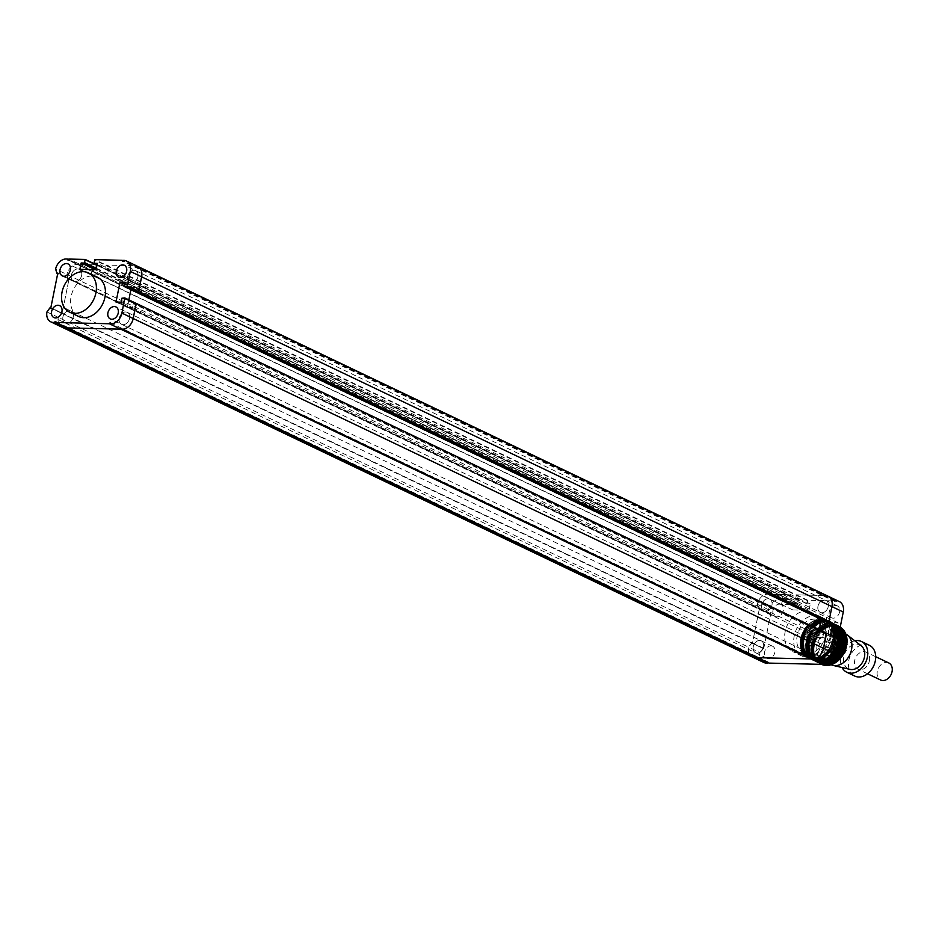 <?xml version="1.0" encoding="UTF-8"?>
<svg xmlns="http://www.w3.org/2000/svg" width="939" height="939" viewBox="0 0 939 939"><rect width="100%" height="100%" fill="white"/><g stroke="black" fill="none" stroke-linecap="round" stroke-linejoin="round"><path stroke-width="0.7" stroke-dasharray="4.7 3.52" d="M134.077 270.279A6.62 4.953 115.5 0 1 135.65 270.643A6.62 4.953 115.5 0 1 137.669 277.768A6.62 4.953 115.5 0 1 131.519 282.968A6.62 4.953 115.5 0 1 129.946 282.592A6.62 4.953 115.5 0 1 127.927 275.479A6.62 4.953 115.5 0 1 134.077 270.279A6.62 4.953 115.5 0 1 135.65 270.643A6.62 4.953 115.5 0 1 137.669 277.768A6.62 4.953 115.5 0 1 131.519 282.968A6.62 4.953 115.5 0 1 129.946 282.592A6.62 4.953 115.5 0 1 127.927 275.479A6.62 4.953 115.5 0 1 134.077 270.279M824.395 600.068A6.62 4.953 115.5 0 1 825.968 600.444A6.62 4.953 115.5 0 1 827.998 607.556A6.62 4.953 115.5 0 1 821.836 612.756A6.62 4.953 115.5 0 1 820.263 612.392A6.62 4.953 115.5 0 1 818.245 605.268A6.62 4.953 115.5 0 1 824.395 600.068A6.62 4.953 115.5 0 1 825.968 600.444A6.62 4.953 115.5 0 1 827.998 607.556A6.62 4.953 115.5 0 1 821.836 612.756A6.62 4.953 115.5 0 1 820.263 612.392A6.62 4.953 115.5 0 1 818.245 605.268A6.62 4.953 115.5 0 1 824.395 600.068M77.773 268.953A6.62 4.953 115.5 0 1 79.346 269.329A6.62 4.953 115.5 0 1 81.364 276.442A6.62 4.953 115.5 0 1 75.214 281.641A6.62 4.953 115.5 0 1 73.641 281.277A6.62 4.953 115.5 0 1 71.622 274.153A6.62 4.953 115.5 0 1 77.773 268.953A6.62 4.953 115.5 0 1 79.346 269.329A6.62 4.953 115.5 0 1 81.364 276.442A6.62 4.953 115.5 0 1 75.214 281.641A6.62 4.953 115.5 0 1 73.641 281.277A6.62 4.953 115.5 0 1 71.622 274.153A6.62 4.953 115.5 0 1 77.773 268.953M768.09 598.753A6.62 4.953 115.5 0 1 769.675 599.117A6.62 4.953 115.5 0 1 771.694 606.242A6.62 4.953 115.5 0 1 765.531 611.442A6.62 4.953 115.5 0 1 763.959 611.066A6.62 4.953 115.5 0 1 761.94 603.953A6.62 4.953 115.5 0 1 768.09 598.753A6.62 4.953 115.5 0 1 769.675 599.117A6.62 4.953 115.5 0 1 771.694 606.242A6.62 4.953 115.5 0 1 765.531 611.442A6.62 4.953 115.5 0 1 763.959 611.066A6.62 4.953 115.5 0 1 761.94 603.953A6.62 4.953 115.5 0 1 768.09 598.753M69.369 310.645A6.62 4.953 115.5 0 1 70.941 311.02A6.62 4.953 115.5 0 1 72.96 318.145A6.62 4.953 115.5 0 1 66.81 323.345A6.62 4.953 115.5 0 1 65.237 322.969A6.62 4.953 115.5 0 1 63.206 315.856A6.62 4.953 115.5 0 1 69.369 310.645A6.62 4.953 115.5 0 1 70.941 311.02A6.62 4.953 115.5 0 1 72.96 318.145A6.62 4.953 115.5 0 1 66.81 323.345A6.62 4.953 115.5 0 1 65.237 322.969A6.62 4.953 115.5 0 1 63.206 315.856A6.62 4.953 115.5 0 1 69.369 310.645M759.686 640.445A6.62 4.953 115.5 0 1 761.259 640.821A6.62 4.953 115.5 0 1 763.278 647.933A6.62 4.953 115.5 0 1 757.127 653.133A6.62 4.953 115.5 0 1 755.555 652.769A6.62 4.953 115.5 0 1 753.536 645.645A6.62 4.953 115.5 0 1 759.686 640.445A6.62 4.953 115.5 0 1 761.259 640.821A6.62 4.953 115.5 0 1 763.278 647.933A6.62 4.953 115.5 0 1 757.127 653.133A6.62 4.953 115.5 0 1 755.555 652.769A6.62 4.953 115.5 0 1 753.536 645.645A6.62 4.953 115.5 0 1 759.686 640.445M125.673 311.971A6.62 4.953 115.5 0 1 127.246 312.347A6.62 4.953 115.5 0 1 129.265 319.46A6.62 4.953 115.5 0 1 123.115 324.659A6.62 4.953 115.5 0 1 121.542 324.295A6.62 4.953 115.5 0 1 119.511 317.171A6.62 4.953 115.5 0 1 125.673 311.971A6.62 4.953 115.5 0 1 127.246 312.347A6.62 4.953 115.5 0 1 129.265 319.46A6.62 4.953 115.5 0 1 123.115 324.659A6.62 4.953 115.5 0 1 121.542 324.295A6.62 4.953 115.5 0 1 119.511 317.171A6.62 4.953 115.5 0 1 125.673 311.971M815.991 641.771A6.62 4.953 115.5 0 1 817.564 642.135A6.62 4.953 115.5 0 1 819.583 649.26A6.62 4.953 115.5 0 1 813.432 654.46A6.62 4.953 115.5 0 1 811.859 654.084A6.62 4.953 115.5 0 1 809.841 646.971A6.62 4.953 115.5 0 1 815.991 641.771A6.62 4.953 115.5 0 1 817.564 642.135A6.62 4.953 115.5 0 1 819.583 649.26A6.62 4.953 115.5 0 1 813.432 654.46A6.62 4.953 115.5 0 1 811.859 654.084A6.62 4.953 115.5 0 1 809.841 646.971A6.62 4.953 115.5 0 1 815.991 641.771M763.724 662.441A10.928 8.181 115.5 0 1 759.909 652.558L748.583 647.159A10.928 8.181 115.5 0 0 752.409 657.03A10.928 8.181 115.5 0 1 748.583 647.159L752.198 642.769L62.08 313.497L69.134 278.484L68.265 278.754L66.915 274.481A10.928 8.181 115.5 0 1 77.479 264.387A10.928 8.181 115.5 0 1 77.597 264.399L78.7 264.422A0.951 0.704 -64.5 0 0 80.179 264.458L96.435 264.833L80.179 264.458L68.852 259.047M759.909 652.558L762.961 648.391L751.646 642.98L748.583 647.159L58.265 317.359A10.928 8.181 115.5 0 0 62.091 327.23A10.928 8.181 115.5 0 1 58.265 317.359L61.88 312.969L50.765 308.086M66.822 326.983A0.951 0.704 -64.5 0 0 66.164 327.324A0.951 0.704 -64.5 0 1 67.056 327.042A0.951 0.704 -64.5 0 0 66.822 326.983M757.151 656.784A0.951 0.704 -64.5 0 0 756.494 657.124A0.951 0.704 -64.5 0 1 757.374 656.831A0.951 0.704 -64.5 0 0 757.151 656.784M121.624 328.274A0.951 0.704 -64.5 0 0 120.967 328.615A0.951 0.704 -64.5 0 1 121.859 328.321A0.951 0.704 -64.5 0 0 121.624 328.274M811.953 658.063A0.951 0.704 -64.5 0 0 811.296 658.415A0.951 0.704 -64.5 0 1 812.176 658.122A0.951 0.704 -64.5 0 0 811.953 658.063M46.95 311.948L58.265 317.359L61.328 313.18L752.397 643.297L759.463 608.284L758.583 608.554L757.233 604.282A10.928 8.181 115.5 0 1 767.797 594.187A10.928 8.181 115.5 0 1 767.914 594.187L66.282 258.988M762.961 648.391L752.397 643.297L759.463 608.284L758.583 608.554L757.233 604.282A10.928 8.181 115.5 0 1 767.797 594.187A10.928 8.181 115.5 0 1 767.914 594.187L769.018 594.223A0.951 0.704 -64.5 0 0 770.496 594.258L786.847 594.657L786.025 598.26L782.786 598.178L781.506 604.528L797.692 604.904L798.972 598.566L795.65 598.472L796.472 594.857L823.82 595.502A0.951 0.704 -64.5 0 0 825.299 595.537L825.311 595.537A11.35 8.498 115.5 0 1 828.01 596.171M826.062 621.712L826.813 617.428L821.66 617.31L821.238 619.423L821.66 617.31L131.343 287.51L130.92 289.635L131.343 287.51L124.746 284.364M830.487 635.057L828.961 642.663L817.646 637.252L819.172 629.646L817.646 637.252L822.787 637.37L823.597 633.391L826.32 633.086L823.961 633.027L133.643 303.238L136.002 303.285L133.643 303.238L122.328 297.827M823.82 664.401A0.951 0.704 -64.5 0 0 823.491 663.521L812.176 658.122A0.951 0.704 -64.5 0 1 812.505 658.99A0.951 0.704 -64.5 0 0 812.176 658.122L110.544 322.922M769.018 663.11A0.951 0.704 -64.5 0 0 768.689 662.241L757.374 656.831A0.951 0.704 -64.5 0 1 757.703 657.699A0.951 0.704 -64.5 0 0 757.374 656.831L55.73 321.631M67.385 327.911A0.951 0.704 -64.5 0 0 67.056 327.042A0.951 0.704 -64.5 0 1 67.385 327.911M122.187 329.19A0.951 0.704 -64.5 0 0 121.859 328.321A0.951 0.704 -64.5 0 1 122.187 329.19M828.961 642.663L834.114 642.781L822.787 637.37L817.646 637.252L127.317 307.452L128.854 299.858L127.317 307.452L132.469 307.581L133.643 303.238L121.953 298.179M135.815 291.97L136.495 287.639L131.343 287.51L136.495 287.639L125.18 282.228M763.712 648.696L770.778 613.683L769.91 613.965L768.548 609.681A10.928 8.181 115.5 0 1 779.124 599.598A10.928 8.181 115.5 0 1 779.241 599.598L769.018 594.223A0.951 0.704 -64.5 0 0 770.496 594.258L786.847 594.657L786.025 598.26L782.786 598.178L781.506 604.528L91.189 274.728L92.222 269.622L91.189 274.728L107.375 275.115L108.654 268.765L105.321 268.671L106.142 265.068L133.502 265.714A0.951 0.704 -64.5 0 0 134.981 265.749L134.993 265.749A11.35 8.498 115.5 0 1 137.693 266.383M770.778 613.683L69.134 278.484L68.453 278.989L66.915 274.481A10.928 8.181 115.5 0 1 77.479 264.387A10.928 8.181 115.5 0 1 77.597 264.399L78.7 264.422A0.951 0.704 -64.5 0 0 80.179 264.458L781.811 599.657L798.162 600.056L797.34 603.671L794.101 603.589L792.821 609.939L809.007 610.315L810.287 603.965L806.965 603.871L807.786 600.267L835.147 600.913A0.951 0.704 -64.5 0 0 836.614 600.948L836.626 600.948A11.35 8.498 115.5 0 1 839.325 601.582M768.548 609.681L55.601 269.07M779.241 599.598L68.594 259.598M794.101 603.589L95.179 269.681M792.821 609.939L781.506 604.528L797.692 604.904L107.375 275.115L108.654 268.765L105.321 268.671L106.142 265.068L133.502 265.714A0.951 0.704 -64.5 0 0 134.981 265.749L825.299 595.537L134.993 265.749M809.007 610.315L797.692 604.904L798.972 598.566L97.339 263.366M810.287 603.965L798.972 598.566L795.65 598.472L796.472 594.857L823.82 595.502L123.396 260.878M826.144 621.771L826.813 617.428L136.495 287.639L135.685 291.63L124.371 286.219M834.114 642.781L834.912 638.79L823.597 633.391L822.787 637.37L132.469 307.581L133.279 303.59L823.597 633.391L835.276 638.438L837.635 638.497M78.653 316.478A21.761 16.292 115.5 0 1 72.01 293.085A21.761 16.292 115.5 0 1 92.233 275.996A21.761 16.292 115.5 0 1 97.41 277.205M50.013 307.781L62.08 313.497L69.134 278.484L57.819 273.073M79.874 269.329L91.189 274.728L107.375 275.115L96.06 269.704M135.744 291.912L837.33 626.829L838.128 622.839L832.975 622.721L832.553 624.834M116.002 302.053L127.317 307.452L132.469 307.581L121.154 302.17M806.93 657.183A21.761 16.292 115.5 0 1 801.753 655.974A21.761 16.292 115.5 0 1 795.11 632.581A21.761 16.292 115.5 0 1 815.334 615.491A21.761 16.292 115.5 0 1 820.51 616.7A21.761 16.292 115.5 0 1 827.153 640.093A21.761 16.292 115.5 0 1 806.93 657.183M797.88 652.863A21.761 16.292 115.5 0 1 792.704 651.643A21.761 16.292 115.5 0 1 786.06 628.25A21.761 16.292 115.5 0 1 806.284 611.16A21.761 16.292 115.5 0 1 811.46 612.381A21.761 16.292 115.5 0 1 818.104 635.773A21.761 16.292 115.5 0 1 797.88 652.863M835.71 605.479A6.62 4.953 115.5 0 1 837.295 605.843A6.62 4.953 115.5 0 1 839.313 612.967A6.62 4.953 115.5 0 1 833.151 618.167A6.62 4.953 115.5 0 1 831.578 617.803A6.62 4.953 115.5 0 1 829.56 610.679A6.62 4.953 115.5 0 1 835.71 605.479M779.405 604.153A6.62 4.953 115.5 0 1 780.99 604.528A6.62 4.953 115.5 0 1 783.009 611.641A6.62 4.953 115.5 0 1 776.846 616.841A6.62 4.953 115.5 0 1 775.274 616.477A6.62 4.953 115.5 0 1 773.255 609.352A6.62 4.953 115.5 0 1 779.405 604.153M771.001 645.856A6.62 4.953 115.5 0 1 772.574 646.22A6.62 4.953 115.5 0 1 774.605 653.344A6.62 4.953 115.5 0 1 768.442 658.544A6.62 4.953 115.5 0 1 766.87 658.169A6.62 4.953 115.5 0 1 764.851 651.056A6.62 4.953 115.5 0 1 771.001 645.856M827.306 647.171A6.62 4.953 115.5 0 1 828.879 647.546A6.62 4.953 115.5 0 1 830.909 654.659A6.62 4.953 115.5 0 1 824.747 659.859A6.62 4.953 115.5 0 1 823.174 659.495A6.62 4.953 115.5 0 1 821.156 652.37A6.62 4.953 115.5 0 1 827.306 647.171M768.689 662.241A0.951 0.704 -64.5 0 0 767.809 662.535M823.491 663.521A0.951 0.704 -64.5 0 0 822.611 663.814M780.344 599.622A0.951 0.704 -64.5 0 0 781.811 599.657M838.128 622.839L826.813 617.428L821.66 617.31L832.975 622.721M835.147 600.913L823.82 595.502A0.951 0.704 -64.5 0 0 825.299 595.537L836.614 600.948M821.472 664.343A20.811 15.587 115.5 0 1 821.402 664.307A20.811 15.587 115.5 0 1 821.156 664.19L821.32 663.85A20.435 15.306 115.5 0 1 821.05 663.709L820.886 664.037A20.811 15.587 115.5 0 1 820.287 663.697L820.475 663.368A20.435 15.306 115.5 0 1 820.216 663.204L820.029 663.533A20.811 15.587 115.5 0 1 819.677 663.298L819.876 662.969A20.435 15.306 115.5 0 1 819.418 662.629L819.219 662.946A20.811 15.587 115.5 0 1 818.89 662.688L819.101 662.371A20.435 15.306 115.5 0 1 818.667 661.995L818.456 662.3A20.811 15.587 115.5 0 1 818.139 662.007L818.362 661.702A20.435 15.306 115.5 0 1 817.963 661.291L817.728 661.584A20.811 15.587 115.5 0 1 817.446 661.256L817.681 660.974A20.435 15.306 115.5 0 1 817.306 660.516L817.071 660.798A20.811 15.587 115.5 0 1 816.801 660.446L817.047 660.176A20.435 15.306 115.5 0 1 816.707 659.683L816.449 659.941A20.811 15.587 115.5 0 1 816.214 659.577L816.472 659.319A20.435 15.306 115.5 0 1 816.155 658.791L815.897 659.037A20.811 15.587 115.5 0 1 815.686 658.638L815.944 658.403A20.435 15.306 115.5 0 1 815.674 657.852L815.404 658.075A20.811 15.587 115.5 0 1 815.205 657.664L815.486 657.441A20.435 15.306 115.5 0 1 815.24 656.854L814.958 657.065A20.811 15.587 115.5 0 1 814.794 656.631L815.075 656.431A20.435 15.306 115.5 0 1 814.876 655.821L814.583 656.009A20.811 15.587 115.5 0 1 814.453 655.551L814.735 655.375A20.435 15.306 115.5 0 1 814.571 654.741L814.277 654.906A20.811 15.587 115.5 0 1 814.16 654.436L814.465 654.272A20.435 15.306 115.5 0 1 814.324 653.626L814.031 653.779A20.811 15.587 115.5 0 1 813.949 653.286L814.242 653.145A20.435 15.306 115.5 0 1 814.148 652.476L813.855 652.605A20.811 15.587 115.5 0 1 813.796 652.1L814.101 651.983A20.435 15.306 115.5 0 1 814.043 651.29L813.737 651.396A20.811 15.587 115.5 0 1 813.714 650.891L814.019 650.797A20.435 15.306 115.5 0 1 813.996 650.093L813.69 650.175A20.811 15.587 115.5 0 1 813.69 649.659L813.996 649.577A20.435 15.306 115.5 0 1 814.019 648.872L813.714 648.931A20.811 15.587 115.5 0 1 813.749 648.403L814.043 648.356A20.435 15.306 115.5 0 1 814.101 647.64L813.808 647.675A20.811 15.587 115.5 0 1 813.867 647.147L814.16 647.112A20.435 15.306 115.5 0 1 814.254 646.396L813.96 646.408A20.811 15.587 115.5 0 1 814.043 645.879L814.348 645.868A20.435 15.306 115.5 0 1 814.477 645.152L814.183 645.14A20.811 15.587 115.5 0 1 814.301 644.612L814.594 644.624A20.435 15.306 115.5 0 1 814.759 643.908L814.477 643.872A20.811 15.587 115.5 0 1 814.618 643.344L814.899 643.379A20.435 15.306 115.5 0 1 815.111 642.663L814.829 642.616A20.811 15.587 115.5 0 1 814.993 642.088L815.275 642.147A20.435 15.306 115.5 0 1 815.521 641.443L815.24 641.372A20.811 15.587 115.5 0 1 815.439 640.844L815.709 640.926A20.435 15.306 115.5 0 1 815.991 640.234L815.721 640.14A20.811 15.587 115.5 0 1 815.932 639.623L816.202 639.729A20.435 15.306 115.5 0 1 816.507 639.048L816.261 638.919A20.811 15.587 115.5 0 1 816.496 638.426L816.754 638.555A20.435 15.306 115.5 0 1 817.094 637.886L816.848 637.745A20.811 15.587 115.5 0 1 817.118 637.252L817.353 637.405A20.435 15.306 115.5 0 1 817.728 636.748L817.493 636.583A20.811 15.587 115.5 0 1 817.787 636.114L818.01 636.29A20.435 15.306 115.5 0 1 818.421 635.656L818.198 635.468A20.811 15.587 115.5 0 1 818.503 635.01L818.726 635.21A20.435 15.306 115.5 0 1 819.16 634.6L818.949 634.4A20.811 15.587 115.5 0 1 819.278 633.954L819.477 634.165A20.435 15.306 115.5 0 1 819.935 633.59L819.747 633.367A20.811 15.587 115.5 0 1 820.087 632.945L820.275 633.179A20.435 15.306 115.5 0 1 820.756 632.628L820.58 632.381A20.811 15.587 115.5 0 1 820.944 631.994L821.12 632.24A20.435 15.306 115.5 0 1 821.625 631.712L821.461 631.454A20.811 15.587 115.5 0 1 821.836 631.09L822.001 631.348A20.435 15.306 115.5 0 1 822.517 630.855L822.376 630.585A20.811 15.587 115.5 0 1 822.775 630.245L822.904 630.515A20.435 15.306 115.5 0 1 823.456 630.069L823.327 629.776A20.811 15.587 115.5 0 1 823.726 629.459L823.855 629.752A20.435 15.306 115.5 0 1 824.407 629.33L824.301 629.036A20.811 15.587 115.5 0 1 824.712 628.743L824.818 629.048A20.435 15.306 115.5 0 1 825.393 628.661L825.299 628.355A20.811 15.587 115.5 0 1 825.721 628.085L825.815 628.402A20.435 15.306 115.5 0 1 826.39 628.062L826.32 627.745A20.811 15.587 115.5 0 1 826.754 627.51L821.472 619.494A20.435 15.306 115.5 0 1 822.048 619.564L827.353 627.205A20.811 15.587 115.5 0 1 827.799 626.994L822.564 619.259A20.811 15.587 115.5 0 0 822.153 619.2L827.353 627.205M825.815 628.402L820.463 619.458A20.435 15.306 115.5 0 1 820.745 619.458A20.435 15.306 115.5 0 1 821.05 619.47L826.39 628.062M827.799 626.994L827.846 627.334A20.435 15.306 115.5 0 1 828.444 627.076L828.409 626.736A20.811 15.587 115.5 0 1 828.855 626.571L823.433 619.822A20.435 15.306 115.5 0 1 823.973 619.975L829.466 626.348A20.811 15.587 115.5 0 1 829.912 626.207L824.512 619.752A20.811 15.587 115.5 0 0 824.113 619.623L829.466 626.348M827.846 627.334L822.458 619.623A20.435 15.306 115.5 0 1 823.022 619.728L828.444 627.076M829.912 626.207L829.923 626.559A20.435 15.306 115.5 0 1 830.522 626.395L830.522 626.043A20.811 15.587 115.5 0 1 830.968 625.937L830.956 626.29A20.435 15.306 115.5 0 1 831.285 626.219L831.308 625.867A20.811 15.587 115.5 0 1 832.024 625.738L832.001 626.102A20.435 15.306 115.5 0 1 832.33 626.055L832.365 625.691A20.811 15.587 115.5 0 1 833.081 625.62L826.989 621.383A20.435 15.306 115.5 0 1 827.236 621.559L833.409 625.597A20.811 15.587 115.5 0 1 834.125 625.585L827.987 621.641A20.811 15.587 115.5 0 0 827.435 621.231L833.409 625.597M833.081 625.62L828.538 621.583L826.156 620.879A20.435 15.306 115.5 0 1 826.414 621.031L832.33 626.055M832.001 626.102L826.156 620.879L832.024 625.738M834.125 625.585L834.055 625.949A20.435 15.306 115.5 0 1 834.325 625.949A20.435 15.306 115.5 0 1 834.372 625.949L834.442 625.585A20.811 15.587 115.5 0 1 835.147 625.62L831.942 623.203L828.527 622.604A20.435 15.306 115.5 0 1 828.761 622.815L828.973 622.522A20.811 15.587 115.5 0 1 829.466 623.026L829.231 623.308A20.435 15.306 115.5 0 1 829.442 623.555L829.677 623.261A20.811 15.587 115.5 0 1 830.123 623.813L829.888 624.083A20.435 15.306 115.5 0 1 830.076 624.341L830.322 624.071A20.811 15.587 115.5 0 1 830.733 624.658L830.487 624.916A20.435 15.306 115.5 0 1 830.663 625.198L830.921 624.94A20.811 15.587 115.5 0 1 831.285 625.574L831.027 625.808A20.435 15.306 115.5 0 1 831.191 626.102L831.449 625.867A20.811 15.587 115.5 0 1 831.79 626.536L831.508 626.759A20.435 15.306 115.5 0 1 831.649 627.064L831.931 626.841A20.811 15.587 115.5 0 1 832.071 627.193M834.055 625.949L827.775 621.958A20.435 15.306 115.5 0 1 828.022 622.158L830.616 622.991L834.372 625.949M830.956 626.29L825.275 620.456A20.435 15.306 115.5 0 1 825.557 620.573L831.285 626.219M829.923 626.559L824.372 620.092A20.435 15.306 115.5 0 1 824.9 620.292L830.522 626.395M845.793 634.025A17.031 12.747 -64.5 0 0 845.628 633.942A17.031 12.747 -64.5 0 0 825.052 649.002A17.031 12.747 -64.5 0 0 830.956 664.671L823.034 660.892A17.031 12.747 -64.5 0 0 843.621 645.832A17.031 12.747 -64.5 0 0 837.717 630.163A17.031 12.747 -64.5 0 0 817.13 645.21A17.031 12.747 -64.5 0 0 823.034 660.892M861.216 645.774A13.24 9.918 -64.5 0 0 843.832 656.643A13.24 9.918 -64.5 0 0 849.948 669.366M869.397 645.304A17.031 12.747 -64.5 0 0 848.809 660.352A17.031 12.747 -64.5 0 0 854.713 676.033M854.819 640.809A17.031 12.747 -64.5 0 0 840.886 656.572A17.031 12.747 -64.5 0 0 842.06 667.512M888.775 662.946A9.46 7.078 -64.5 0 0 877.331 671.303A9.46 7.078 -64.5 0 0 880.618 680.012M869.42 660.833A9.46 7.078 -64.5 0 0 866.134 652.124A9.46 7.078 -64.5 0 0 854.701 660.493A9.46 7.078 -64.5 0 0 857.976 669.202A9.46 7.078 -64.5 0 0 869.42 660.833M830.968 625.937L825.428 620.104A20.811 15.587 115.5 0 0 825.052 619.951L830.522 626.043M814.606 619.118A17.97 13.463 -64.5 0 0 797.892 633.226A17.97 13.463 -64.5 0 0 803.385 652.558A17.97 13.463 -64.5 0 0 807.657 653.556A17.97 13.463 -64.5 0 0 824.372 639.436A17.97 13.463 -64.5 0 0 818.878 620.116A17.97 13.463 -64.5 0 0 814.606 619.118M831.191 635.398A17.97 13.463 115.5 0 1 813.315 656.255A17.97 13.463 115.5 0 1 809.042 655.258A17.97 13.463 115.5 0 1 803.561 635.938A17.97 13.463 115.5 0 1 820.263 621.818A17.97 13.463 115.5 0 1 824.536 622.815A17.97 13.463 115.5 0 1 831.003 632.51M825.768 620.256L826.32 620.55A20.811 15.587 115.5 0 0 825.768 620.256A20.811 15.587 115.5 0 0 825.721 620.233L831.308 625.867M828.538 621.583L827.177 621.055A20.811 15.587 115.5 0 0 826.59 620.702L832.365 625.691M828.855 626.571L823.55 619.458A20.811 15.587 115.5 0 0 823.139 619.364L828.409 626.736M826.754 627.51L821.566 619.141A20.811 15.587 115.5 0 0 821.132 619.106L826.32 627.745M825.052 665L815.228 660.939L804.606 655.035A20.435 15.306 115.5 0 1 804.383 654.8L815.768 661.197L824.747 664.953A20.435 15.306 115.5 0 0 825.052 665L824.958 665.364M824.078 664.824L816.93 661.749L803.937 654.283A20.435 15.306 115.5 0 1 803.737 654.037L823.773 664.753A20.435 15.306 115.5 0 0 824.078 664.824L823.961 665.188M823.127 664.577L803.315 653.474A20.435 15.306 115.5 0 1 803.127 653.204L822.834 664.483A20.435 15.306 115.5 0 0 823.127 664.577L822.998 664.929M822.212 664.249L802.751 652.593A20.435 15.306 115.5 0 1 802.587 652.312L821.93 664.131A20.435 15.306 115.5 0 0 822.212 664.249L822.059 664.601M826.825 627.839A20.435 15.306 115.5 0 1 827.412 627.534M828.879 626.912A20.435 15.306 115.5 0 1 829.477 626.7M828.761 622.815L832.306 623.801L835.381 626.02A20.435 15.306 115.5 0 0 835.064 625.984L835.147 625.62M835.381 626.02L835.464 625.656A20.811 15.587 115.5 0 1 836.156 625.75L833.632 624.024L829.466 623.026M829.442 623.555L834.008 624.623L836.356 626.16A20.435 15.306 115.5 0 0 836.05 626.113L836.156 625.75M836.356 626.16L836.473 625.808A20.811 15.587 115.5 0 1 837.142 625.949L830.123 623.813M830.076 624.341L837.318 626.383A20.435 15.306 115.5 0 0 837.013 626.313L837.142 625.949M837.318 626.383L837.447 626.031A20.811 15.587 115.5 0 1 838.093 626.231L830.733 624.658M830.663 625.198L838.245 626.689A20.435 15.306 115.5 0 0 837.952 626.583L838.093 626.231M837.952 626.583L836.872 625.984L838.386 626.336A20.811 15.587 115.5 0 1 839.02 626.595L833.809 625.433M831.191 626.102L839.137 627.064A20.435 15.306 115.5 0 0 838.867 626.947L839.02 626.595M838.867 626.947L839.302 626.724A20.811 15.587 115.5 0 1 839.349 626.747A20.811 15.587 115.5 0 1 839.912 627.041L835.51 626.243M831.649 627.064L840.006 627.522A20.435 15.306 115.5 0 0 839.736 627.369L839.912 627.041M832.06 628.074L840.828 628.05A20.435 15.306 115.5 0 0 840.569 627.874L840.757 627.545M832.412 629.13L841.602 628.649A20.435 15.306 115.5 0 0 841.367 628.449L841.567 628.132M832.693 630.222L842.342 629.306A20.435 15.306 115.5 0 0 842.119 629.095L842.33 628.79M832.905 631.36L843.022 630.046A20.435 15.306 115.5 0 0 842.811 629.811L843.046 629.517M843.328 639.788L846.638 639.013A20.435 15.306 115.5 0 1 846.638 639.013L846.943 638.896M846.767 644.706L829.63 648.027A20.811 15.587 115.5 0 0 830.088 647.241L829.841 647.1A20.435 15.306 115.5 0 0 830.041 646.736L846.626 643.485A20.435 15.306 115.5 0 1 846.626 643.52L846.931 643.438M839.079 659.389L817.634 657.875A20.435 15.306 115.5 0 1 817.306 657.981L838.797 659.659A20.435 15.306 115.5 0 0 839.079 659.389L839.231 659.636M838.175 660.234L816.59 658.18A20.435 15.306 115.5 0 1 816.261 658.262L837.881 660.493A20.435 15.306 115.5 0 0 838.175 660.234L838.316 660.504M837.248 661.033L815.557 658.403A20.435 15.306 115.5 0 1 815.228 658.462L836.942 661.267A20.435 15.306 115.5 0 0 837.248 661.033L837.365 661.314M836.285 661.76L814.512 658.556A20.435 15.306 115.5 0 1 814.195 658.579L835.98 661.972A20.435 15.306 115.5 0 0 836.285 661.76L836.391 662.054M835.299 662.418L813.491 658.615A20.435 15.306 115.5 0 1 813.162 658.626L834.982 662.617A20.435 15.306 115.5 0 0 835.299 662.418L835.393 662.734M834.302 663.016L812.481 658.603A20.435 15.306 115.5 0 1 812.165 658.579L833.973 663.192A20.435 15.306 115.5 0 0 834.302 663.016L834.372 663.345M833.28 663.544L811.484 658.509A20.435 15.306 115.5 0 1 811.167 658.462L832.952 663.697A20.435 15.306 115.5 0 0 833.28 663.544L833.327 663.873M832.247 663.99L810.51 658.345A20.435 15.306 115.5 0 1 810.204 658.274L831.919 664.119A20.435 15.306 115.5 0 0 832.247 663.99L832.283 664.331M831.203 664.366L809.559 658.086A20.435 15.306 115.5 0 1 809.265 657.993L830.874 664.472A20.435 15.306 115.5 0 0 831.203 664.366L831.226 664.718M830.17 664.671L808.632 657.769A20.435 15.306 115.5 0 1 808.35 657.652L829.841 664.753A20.435 15.306 115.5 0 0 830.17 664.671L830.158 665.023M829.125 664.894L807.751 657.359A20.435 15.306 115.5 0 1 807.481 657.218L828.797 664.953A20.435 15.306 115.5 0 0 829.125 664.894L829.102 665.258M828.092 665.035L806.894 656.889A20.435 15.306 115.5 0 1 806.636 656.725L827.764 665.07A20.435 15.306 115.5 0 0 828.092 665.035L828.045 665.399M827.059 665.105L806.085 656.338A20.435 15.306 115.5 0 1 805.838 656.15L826.743 665.105A20.435 15.306 115.5 0 0 827.059 665.105L827.001 665.469M826.05 665.094L813.526 660.129L805.322 655.715A20.435 15.306 115.5 0 1 805.087 655.516L804.876 655.821A20.811 15.587 115.5 0 1 804.383 655.328L804.606 655.035M805.322 655.715L805.11 656.032A20.811 15.587 115.5 0 0 805.639 656.467L822.435 664.108M806.085 656.338L805.897 656.654A20.811 15.587 115.5 0 0 806.448 657.054L822.541 663.908M806.894 656.889L806.718 657.218A20.811 15.587 115.5 0 0 807.305 657.558L824.97 664.331M808.972 657.946L807.587 657.699A20.811 15.587 115.5 0 0 807.822 657.816A20.811 15.587 115.5 0 0 808.197 657.993L825.792 664.19M808.632 657.769L808.491 658.11A20.811 15.587 115.5 0 0 809.125 658.345L826.578 663.955M809.559 658.086L809.418 658.439A20.811 15.587 115.5 0 0 810.087 658.626L827.341 663.662M810.51 658.345L810.392 658.697A20.811 15.587 115.5 0 0 811.061 658.826L828.081 663.31M811.484 658.509L811.378 658.873A20.811 15.587 115.5 0 0 812.071 658.943L828.808 662.875M812.481 658.603L812.399 658.967A20.811 15.587 115.5 0 0 813.104 658.978L829.513 662.394M813.491 658.615L813.432 658.978A20.811 15.587 115.5 0 0 814.148 658.943L830.182 661.854M814.512 658.556L814.477 658.908A20.811 15.587 115.5 0 0 815.193 658.814L830.827 661.244M815.557 658.403L815.533 658.767A20.811 15.587 115.5 0 0 816.249 658.615L831.449 660.598M816.59 658.18L816.59 658.532A20.811 15.587 115.5 0 0 817.317 658.333L832.036 659.882M817.634 657.875L817.646 658.227A20.811 15.587 115.5 0 0 818.374 657.969L832.576 659.131M839.936 658.474L818.667 657.5A20.435 15.306 115.5 0 1 818.35 657.629L818.374 657.969M818.667 657.5L818.702 657.84A20.811 15.587 115.5 0 0 819.43 657.535L833.081 658.333M840.769 657.511L819.7 657.054A20.435 15.306 115.5 0 1 819.383 657.206L819.43 657.535M819.7 657.054L819.759 657.382A20.811 15.587 115.5 0 0 820.475 657.03L833.55 657.488M841.544 656.502L820.721 656.525A20.435 15.306 115.5 0 1 820.404 656.701L820.475 657.03M820.721 656.525L820.792 656.854A20.811 15.587 115.5 0 0 821.496 656.443L833.961 656.619M842.283 655.457L821.731 655.927A20.435 15.306 115.5 0 1 821.414 656.126L821.496 656.443M821.731 655.927L821.813 656.244A20.811 15.587 115.5 0 0 822.505 655.786L834.313 655.704M842.976 654.366L822.705 655.269A20.435 15.306 115.5 0 1 822.4 655.481L822.505 655.786M822.705 655.269L822.822 655.563A20.811 15.587 115.5 0 0 823.491 655.07L834.607 654.753M843.621 653.227L823.667 654.542A20.435 15.306 115.5 0 1 823.374 654.776L823.491 655.07M823.667 654.542L823.796 654.823A20.811 15.587 115.5 0 0 824.454 654.272L834.841 653.779M844.196 652.065L824.595 653.744A20.435 15.306 115.5 0 1 824.313 654.002L824.454 654.272M824.595 653.744L824.747 654.014A20.811 15.587 115.5 0 0 825.369 653.427L835.053 652.781M844.736 650.88L825.498 652.887A20.435 15.306 115.5 0 1 825.217 653.168L825.369 653.427M825.498 652.887L825.663 653.145A20.811 15.587 115.5 0 0 826.261 652.523L835.252 651.748M845.206 649.671L826.367 651.983A20.435 15.306 115.5 0 1 826.097 652.276L826.261 652.523M826.367 651.983L826.543 652.218A20.811 15.587 115.5 0 0 827.118 651.56L835.475 650.692M845.616 648.45L827.189 651.02A20.435 15.306 115.5 0 1 826.93 651.326L827.118 651.56M827.189 651.02L827.376 651.243A20.811 15.587 115.5 0 0 827.928 650.551L835.687 649.6M845.969 647.217L827.975 650.011A20.435 15.306 115.5 0 1 827.729 650.34L827.928 650.551M827.975 650.011L828.175 650.211A20.811 15.587 115.5 0 0 828.703 649.483L835.91 648.485M846.25 645.973L828.714 648.955A20.435 15.306 115.5 0 1 828.48 649.295L828.703 649.483M828.714 648.955L828.926 649.142A20.811 15.587 115.5 0 0 829.419 648.38L836.144 647.347M830.041 646.736L830.287 646.877A20.811 15.587 115.5 0 0 830.698 646.067L836.626 644.976M846.72 642.241L830.628 645.574A20.435 15.306 115.5 0 1 830.452 645.95L830.698 646.067M830.628 645.574L830.886 645.692A20.811 15.587 115.5 0 0 831.261 644.87L836.872 643.755M846.743 641.02L831.156 644.389A20.435 15.306 115.5 0 1 830.992 644.764L831.261 644.87M831.156 644.389L831.426 644.483A20.811 15.587 115.5 0 0 831.754 643.649L837.119 642.511M844.49 640.339L831.625 643.18A20.435 15.306 115.5 0 1 831.485 643.567L831.754 643.649M831.625 643.18L831.895 643.262A20.811 15.587 115.5 0 0 832.189 642.405L837.377 641.243M842.799 639.529L832.036 641.959A20.435 15.306 115.5 0 1 831.919 642.346L832.189 642.405M832.036 641.959L832.318 642.006A20.811 15.587 115.5 0 0 832.564 641.149L837.635 639.964M841.098 638.72L832.388 640.715A20.435 15.306 115.5 0 1 832.283 641.102L832.564 641.149M832.388 640.715L832.67 640.75A20.811 15.587 115.5 0 0 832.881 639.882L837.858 638.684M839.396 637.91L832.67 639.471A20.435 15.306 115.5 0 1 832.588 639.87L832.881 639.882M832.67 639.471L832.963 639.482A20.811 15.587 115.5 0 0 833.128 638.614L836.309 637.839L833.128 638.614M837.694 637.1L832.893 638.227A20.435 15.306 115.5 0 1 832.834 638.614M832.893 638.227L833.198 638.215A20.811 15.587 115.5 0 0 833.304 637.346L834.607 637.029M836.003 636.29L833.057 636.982A20.435 15.306 115.5 0 1 833.01 637.37L833.304 637.346M828.022 622.158L828.233 621.841A20.811 15.587 115.5 0 1 828.75 622.299M820.463 619.458L820.533 619.094A20.811 15.587 115.5 0 0 820.099 619.094L825.299 628.355M824.818 629.048L819.442 619.494A20.435 15.306 115.5 0 1 820.04 619.458L820.099 619.094M819.442 619.494L819.501 619.13A20.811 15.587 115.5 0 0 819.054 619.177L824.301 629.036M823.855 629.752L818.409 619.611A20.435 15.306 115.5 0 1 819.008 619.529L819.054 619.177M818.409 619.611L818.444 619.247A20.811 15.587 115.5 0 0 817.998 619.329L823.327 629.776M817.376 619.799L822.904 630.515L817.376 619.799A20.435 15.306 115.5 0 1 817.975 619.681L817.998 619.329M822.001 631.348L816.331 620.08A20.435 15.306 115.5 0 1 816.93 619.904L816.942 619.552A20.811 15.587 115.5 0 1 817.388 619.447M816.331 620.08L816.32 619.728A20.811 15.587 115.5 0 0 815.874 619.869L821.461 631.454M821.12 632.24L815.287 620.421A20.435 15.306 115.5 0 1 815.897 620.21L815.874 619.869M815.287 620.421L815.263 620.08A20.811 15.587 115.5 0 0 814.817 620.256L820.58 632.381M820.275 633.179L814.254 620.855A20.435 15.306 115.5 0 1 814.852 620.597L814.817 620.256M814.254 620.855L814.207 620.515A20.811 15.587 115.5 0 0 813.773 620.714L819.747 633.367M819.477 634.165L813.233 621.348A20.435 15.306 115.5 0 1 813.82 621.055L813.773 620.714M813.233 621.348L813.162 621.019A20.811 15.587 115.5 0 0 812.728 621.254L818.949 634.4M818.726 635.21L812.223 621.923A20.435 15.306 115.5 0 1 812.81 621.583L812.728 621.254M812.223 621.923L812.141 621.606A20.811 15.587 115.5 0 0 811.719 621.864L818.198 635.468M818.01 636.29L811.237 622.557A20.435 15.306 115.5 0 1 811.801 622.181L811.719 621.864M811.237 622.557L811.132 622.252A20.811 15.587 115.5 0 0 810.709 622.545L817.493 636.583M817.353 637.405L810.263 623.261A20.435 15.306 115.5 0 1 810.827 622.85L810.709 622.545M810.263 623.261L810.146 622.968A20.811 15.587 115.5 0 0 809.735 623.296L816.848 637.745M816.754 638.555L809.324 624.036A20.435 15.306 115.5 0 1 809.864 623.578L817.094 637.886M809.324 624.036L809.183 623.754A20.811 15.587 115.5 0 0 808.796 624.106L816.261 638.919M816.202 639.729L808.409 624.869A20.435 15.306 115.5 0 1 808.937 624.376L808.796 624.106M808.409 624.869L808.256 624.599A20.811 15.587 115.5 0 0 807.88 624.975L815.721 640.14M815.709 640.926L807.528 625.75A20.435 15.306 115.5 0 1 808.033 625.233L807.88 624.975M807.528 625.75L807.364 625.503A20.811 15.587 115.5 0 0 807 625.902L815.24 641.372M815.275 642.147L806.695 626.7A20.435 15.306 115.5 0 1 807.176 626.149L807 625.902M806.695 626.7L806.507 626.466A20.811 15.587 115.5 0 0 806.155 626.888L814.829 642.616M814.899 643.379L805.897 627.686A20.435 15.306 115.5 0 1 806.355 627.111L806.155 626.888M805.897 627.686L805.697 627.475A20.811 15.587 115.5 0 0 805.369 627.921L814.477 643.872M814.594 644.624L805.134 628.731A20.435 15.306 115.5 0 1 805.568 628.121L805.369 627.921M805.134 628.731L804.923 628.531A20.811 15.587 115.5 0 0 804.617 628.989L814.183 645.14M814.348 645.868L804.43 629.811A20.435 15.306 115.5 0 1 804.84 629.177L804.617 628.989M804.43 629.811L804.207 629.635A20.811 15.587 115.5 0 0 803.913 630.104L813.96 646.408M814.16 647.112L803.772 630.926A20.435 15.306 115.5 0 1 804.148 630.269L803.913 630.104M803.772 630.926L803.526 630.773A20.811 15.587 115.5 0 0 803.268 631.254L813.808 647.675M814.043 648.356L803.162 632.076A20.435 15.306 115.5 0 1 803.514 631.407L803.268 631.254M803.162 632.076L802.915 631.947A20.811 15.587 115.5 0 0 802.669 632.44L813.714 648.931M813.996 649.577L802.622 633.25A20.435 15.306 115.5 0 1 802.927 632.569L802.669 632.44M802.622 633.25L802.352 633.144A20.811 15.587 115.5 0 0 802.141 633.649L813.69 650.175M814.019 650.797L802.129 634.447A20.435 15.306 115.5 0 1 802.399 633.755L802.141 633.649M802.129 634.447L801.847 634.365A20.811 15.587 115.5 0 0 801.66 634.881L813.737 651.396M814.101 651.983L801.695 635.668A20.435 15.306 115.5 0 1 801.929 634.964L801.66 634.881M801.695 635.668L801.413 635.609A20.811 15.587 115.5 0 0 801.249 636.137L813.855 652.605M814.242 653.145L801.319 636.9A20.435 15.306 115.5 0 1 801.53 636.184L801.249 636.137M801.319 636.9L801.026 636.865A20.811 15.587 115.5 0 0 800.897 637.393L814.031 653.779M814.465 654.272L801.014 638.144A20.435 15.306 115.5 0 1 801.178 637.428L800.897 637.393M801.014 638.144L800.721 638.133A20.811 15.587 115.5 0 0 800.603 638.661L814.277 654.906M814.735 655.375L800.767 639.389A20.435 15.306 115.5 0 1 800.897 638.673L800.603 638.661M800.767 639.389L800.462 639.4A20.811 15.587 115.5 0 0 800.38 639.929L814.583 656.009M815.075 656.431L800.58 640.633A20.435 15.306 115.5 0 1 800.674 639.917L800.38 639.929M800.58 640.633L800.286 640.668A20.811 15.587 115.5 0 0 800.228 641.196L814.958 657.065M815.486 657.441L800.462 641.877A20.435 15.306 115.5 0 1 800.521 641.161L800.228 641.196M800.462 641.877L800.169 641.924A20.811 15.587 115.5 0 0 800.134 642.452L815.404 658.075M815.944 658.403L800.415 643.098A20.435 15.306 115.5 0 1 800.439 642.393L800.134 642.452M800.415 643.098L800.11 643.18A20.811 15.587 115.5 0 0 800.11 643.696L815.897 659.037M816.472 659.319L800.439 644.307A20.435 15.306 115.5 0 1 800.415 643.614L800.11 643.696M800.439 644.307L800.134 644.412A20.811 15.587 115.5 0 0 800.157 644.917L816.449 659.941M817.047 660.176L800.521 645.504A20.435 15.306 115.5 0 1 800.462 644.811L800.157 644.917M800.521 645.504L800.216 645.621A20.811 15.587 115.5 0 0 800.274 646.126L817.071 660.798M817.681 660.974L800.662 646.666A20.435 15.306 115.5 0 1 800.568 645.997L800.274 646.126M800.662 646.666L800.368 646.807A20.811 15.587 115.5 0 0 800.451 647.288L817.728 661.584M818.362 661.702L800.885 647.793A20.435 15.306 115.5 0 1 800.744 647.147L800.451 647.288M800.885 647.793L800.591 647.957A20.811 15.587 115.5 0 0 800.697 648.426L818.456 662.3M819.101 662.371L801.155 648.896A20.435 15.306 115.5 0 1 800.99 648.262L800.697 648.426M801.155 648.896L800.873 649.072A20.811 15.587 115.5 0 0 801.014 649.53L819.219 662.946M819.876 662.969L801.507 649.952A20.435 15.306 115.5 0 1 801.296 649.342L801.014 649.53M801.507 649.952L801.213 650.152A20.811 15.587 115.5 0 0 801.39 650.586L820.029 663.533M820.475 663.368L801.789 650.692A20.435 15.306 115.5 0 1 801.66 650.375L801.39 650.586M801.789 650.692L801.519 650.915A20.811 15.587 115.5 0 0 801.824 651.596L820.886 664.037M821.32 663.85L802.246 651.678A20.435 15.306 115.5 0 1 802.094 651.373L801.824 651.596M802.246 651.678L801.976 651.912A20.811 15.587 115.5 0 0 802.317 652.558L821.484 664.343L802.751 652.593M803.127 653.204L802.88 653.462A20.811 15.587 115.5 0 1 802.493 652.851M803.315 653.474L803.068 653.732A20.811 15.587 115.5 0 0 803.491 654.307L821.766 664.343M803.937 654.283L803.69 654.565A20.811 15.587 115.5 0 0 804.16 655.093L822.095 664.354M804.876 655.821L822.364 664.296M822.224 664.354L804.383 655.328M822.376 664.237L805.11 656.032M821.625 664.343L803.068 653.732M821.86 664.354L803.69 654.565M825.24 664.296L807.587 657.699M826.813 663.873L809.418 658.439M826.038 664.119L808.491 658.11M822.458 664.049L805.897 656.654M823.292 664.143L824.102 664.401M824.383 664.389L822.764 663.885M822.587 663.838L806.718 657.218M818.139 662.007L800.591 647.957M818.89 662.688L800.873 649.072M816.801 660.446L800.216 645.621M817.446 661.256L800.368 646.807M821.156 664.19L801.976 651.912M802.88 653.462L821.566 664.343M819.677 663.298L801.213 650.152M820.287 663.697L801.519 650.915M820.404 656.701L833.679 657.23L820.792 656.854M834.078 656.326L821.813 656.244M832.74 658.885L818.702 657.84M833.233 658.075L819.759 657.382M834.912 653.474L824.747 654.014M835.323 651.42L826.543 652.218M835.111 652.464L825.663 653.145M822.4 655.481L834.395 655.445L822.822 655.563M834.689 654.448L823.796 654.823M829.031 662.734L812.399 658.967M829.724 662.23L813.432 658.978M827.576 663.556L810.392 658.697M828.315 663.18L811.378 658.873M831.637 660.375L816.59 658.532M832.212 659.659L817.646 658.227M830.393 661.666L814.477 658.908M831.027 661.044L815.533 658.767M820.087 632.945L814.207 620.515M819.278 633.954L813.162 621.019M821.836 631.09L816.32 619.728M820.944 631.994L815.263 620.08M817.118 637.252L810.85 624.494M815.932 639.623L808.256 624.599M816.496 638.426L809.183 623.754M818.503 635.01L812.141 621.606M817.787 636.114L811.132 622.252M823.726 629.459L818.444 619.247M816.942 619.552L822.376 630.585M825.721 628.085L820.533 619.094M824.712 628.743L819.501 619.13M813.949 653.286L801.026 636.865M814.16 654.436L800.721 638.133M813.714 650.891L801.847 634.365M813.796 652.1L801.413 635.609M815.205 657.664L800.169 641.924M816.214 659.577L800.134 644.412M815.686 658.638L800.11 643.18M814.453 655.551L800.462 639.4M814.794 656.631L800.286 640.668M814.618 643.344L805.697 627.475M814.301 644.612L804.923 628.531M815.439 640.844L807.364 625.503M814.993 642.088L806.507 626.466M813.749 648.403L802.915 631.947M813.69 649.659L802.352 633.144M814.043 645.879L804.207 629.635M813.867 647.147L803.526 630.773M837.471 638.391L832.963 639.482M835.769 637.581L833.198 638.215M837.459 640.844L832.318 642.006M837.717 639.565L832.67 640.75M834.067 636.771L833.351 636.947M835.992 648.133L828.926 649.142M836.215 646.983L829.63 648.027M830.088 647.241L836.379 646.173M835.534 650.351L827.376 651.243M835.757 649.26L828.175 650.211M836.942 643.368L831.426 644.483M837.201 642.112L831.895 643.262M836.461 645.797L830.287 646.877M836.696 644.588L830.886 645.692M828.973 622.522L832.47 623.461L835.464 625.656M828.233 621.841L830.769 622.651L834.442 625.585M839.431 627.24L837.212 627.052M836.039 626.501L840.112 627.17M830.322 624.071L837.447 626.031M829.677 623.261L834.172 624.271L836.473 625.808M831.449 625.867L832.365 625.773M834.348 625.691L839.349 626.747M832.424 625.468L831.285 625.574M830.921 624.94L832.541 624.881M832.647 624.881L838.386 626.336M836.872 625.984L830.487 624.916M838.574 626.794L833.292 625.714M832.377 625.726L831.027 625.808M836.05 626.113L833.468 624.365L829.231 623.308M837.013 626.313L829.888 624.083M841.367 628.449L838.386 628.144M842.119 629.095L840.088 628.954M839.736 627.369L834.994 626.524M832.177 626.677L831.508 626.759M840.569 627.874L836.684 627.334M835.064 625.984L831.778 623.555L828.527 622.604M830.992 644.764L836.895 643.649M830.452 645.95L836.649 644.847M831.919 642.346L837.388 641.173M831.485 643.567L837.142 642.417M845.03 640.598L846.732 640.198M828.48 649.295L835.945 648.321M827.729 650.34L835.722 649.424M829.841 647.1L836.414 646.032M829.184 648.215L836.18 647.182M833.163 634.917L844.771 632.604M834.83 635.726L845.241 633.555M834.302 635.48L833.139 635.75M833.057 632.51L843.668 630.832M842.811 629.811L841.79 629.764M833.151 633.708L844.243 631.689M832.588 639.87L837.846 638.661M839.936 638.168L846.274 636.724M832.283 641.102L837.647 639.917M841.626 638.978L846.485 637.851M833.01 637.37L834.571 637.006M836.532 636.548L845.64 634.576M838.234 637.358L845.992 635.621M803.514 631.407L814.101 647.64M804.148 630.269L814.254 646.396M802.399 633.755L813.996 650.093M802.927 632.569L814.019 648.872M806.355 627.111L815.111 642.663M807.176 626.149L815.521 641.443M804.84 629.177L814.477 645.152M805.568 628.121L814.759 643.908M800.521 641.161L815.24 656.854M800.674 639.917L814.876 655.821M800.415 643.614L816.155 658.791M800.462 644.811L816.707 659.683M800.439 642.393L815.674 657.852M801.53 636.184L814.148 652.476M801.929 634.964L814.043 651.29M800.897 638.673L814.571 654.741M801.178 637.428L814.324 653.626M819.008 619.529L824.407 629.33M820.04 619.458L825.393 628.661M816.93 619.904L821.766 629.259M817.975 619.681L823.456 630.069M810.827 622.85L817.728 636.748M811.801 622.181L818.421 635.656M808.937 624.376L816.507 639.048M808.033 625.233L815.991 640.234M814.852 620.597L820.756 632.628M815.897 620.21L821.625 631.712M812.81 621.583L819.16 634.6M813.82 621.055L819.935 633.59M818.35 657.629L836.602 658.861M824.313 654.002L834.888 653.556M823.374 654.776L834.677 654.518M826.097 652.276L835.299 651.537M826.93 651.326L835.51 650.492M825.217 653.168L835.088 652.558M819.383 657.206L834.912 658.039M821.414 656.126L834.067 656.349M802.094 651.373L821.05 663.709M801.66 650.375L820.216 663.204M800.744 647.147L817.963 661.291M800.568 645.997L817.306 660.516M801.296 649.342L819.418 662.629M800.99 648.262L818.667 661.995M805.087 655.516L814.066 660.387L825.733 665.07M769.91 613.965L56.95 273.355M798.068 600.044L96.987 265.103L798.162 600.056M798.291 600.408L96.94 265.338M797.704 603.308L96.353 268.249M797.34 603.671L96.248 268.73M807.047 603.894L97.069 264.704M806.836 603.531L93.877 262.92M807.411 600.62L94.463 260.021M807.786 600.267L94.827 259.657M836.626 600.948L825.311 595.537M837.295 605.843L124.335 265.244M780.99 604.528L68.031 263.918M772.574 646.22L59.627 305.609M828.879 647.546L115.931 306.936M763.524 648.18L50.847 307.699M770.086 614.188L57.666 273.836M780.673 600.491L67.714 259.892M806.965 603.871L97.057 264.728M835.475 601.782L122.516 261.171M823.174 659.495L110.215 318.884M766.87 658.169L53.91 317.57M775.274 616.477L62.326 275.866M831.578 617.803L118.631 277.193M801.753 655.974L792.704 651.643M820.51 616.7L811.46 612.381M845.628 633.942L837.717 630.163M875.7 656.701L866.134 652.124M803.385 652.558L809.042 655.258M830.24 622.393L829.078 621.841M815.064 661.279L813.902 660.727M813.374 660.469L812.2 659.917M818.468 662.899L817.306 662.347M816.766 662.089L815.604 661.537M811.672 659.659L810.51 659.108M809.97 658.849L808.808 658.286M821.402 664.307L820.698 663.967M820.158 663.72L818.996 663.157M833.632 624.024L832.47 623.461M831.942 623.203L830.769 622.651M837.036 625.644L835.874 625.092M835.334 624.834L834.172 624.271M838.727 626.454L837.565 625.902M818.878 620.116L824.536 622.815M867.542 673.768L857.976 669.202M843.093 639.459L842.494 639.6M844.795 640.269L844.184 640.421M834.607 635.398L833.996 635.55M839.701 637.839L839.09 637.98M841.403 638.649L840.792 638.79M836.297 636.208L835.698 636.36M837.999 637.018L837.4 637.17"/><path stroke-width="1.41" d="M767.809 662.535A0.951 0.704 -64.5 0 0 767.55 663.075L756.224 657.664A0.951 0.704 -64.5 0 1 756.494 657.124A0.951 0.704 -64.5 0 0 756.224 657.664L64.803 327.852A10.928 8.181 115.5 0 1 62.091 327.23L50.776 321.831A10.928 8.181 115.5 0 1 46.95 311.948L50.013 307.781L50.765 308.086L57.819 273.073L56.95 273.355L55.601 269.07A10.928 8.181 115.5 0 1 66.164 258.988A10.928 8.181 115.5 0 1 66.282 258.988L67.385 259.011A0.951 0.704 -64.5 0 0 68.852 259.047L85.203 259.457L84.381 263.061L81.153 262.979L79.874 269.329L96.06 269.704L97.339 263.366L94.006 263.26L94.827 259.657L122.187 260.303A0.951 0.704 -64.5 0 0 123.655 260.338A11.35 8.498 115.5 0 1 126.378 260.972A11.35 8.498 115.5 0 1 130.31 271.418L127.317 286.289L124.5 286.571L125.18 282.228L120.028 282.111L116.002 302.053L121.154 302.17L121.953 298.179L124.77 297.909L121.906 313.121A11.35 8.498 115.5 0 1 110.884 323.791A0.951 0.704 -64.5 0 0 109.394 323.755L56.058 322.5A0.951 0.704 -64.5 0 0 54.591 322.464L53.488 322.441A10.928 8.181 115.5 0 1 50.776 321.831M767.55 663.075L65.906 327.875A0.951 0.704 -64.5 0 1 66.164 327.324A0.951 0.704 -64.5 0 0 65.906 327.875L54.591 322.464M822.611 663.814A0.951 0.704 -64.5 0 0 822.353 664.366L811.026 658.955A0.951 0.704 -64.5 0 1 811.296 658.415A0.951 0.704 -64.5 0 0 811.026 658.955L120.708 329.155L67.385 327.911L56.058 322.5M822.353 664.366L769.018 663.11L757.703 657.699L811.026 658.955L757.703 657.699L67.385 327.911L120.708 329.155A0.951 0.704 -64.5 0 1 120.967 328.615A0.951 0.704 -64.5 0 0 120.708 329.155L109.394 323.755M825.311 595.537A11.35 8.498 115.5 0 1 828.01 596.171A11.35 8.498 115.5 0 1 831.954 606.629L828.949 621.489L826.062 621.712M821.238 619.423L819.172 629.646L821.238 619.423M826.484 633.168L837.729 638.508L826.32 633.086L823.538 648.321A11.35 8.498 115.5 0 1 812.517 658.99L122.199 329.19A11.35 8.498 115.5 0 0 133.221 318.521A11.35 8.498 115.5 0 1 122.199 329.19L812.505 658.99A11.35 8.498 115.5 0 0 823.538 648.321L121.906 313.121M766.447 663.051A10.928 8.181 115.5 0 1 763.724 662.441L752.409 657.03A10.928 8.181 115.5 0 0 755.12 657.64A10.928 8.181 115.5 0 1 752.409 657.03L62.091 327.23A10.928 8.181 115.5 0 0 64.803 327.852L53.488 322.441M837.729 638.508L136.085 303.309L133.221 318.521L136.214 303.661L124.899 298.25M130.92 289.635L128.854 299.858L130.92 289.635M134.993 265.749A11.35 8.498 115.5 0 1 137.693 266.383A11.35 8.498 115.5 0 1 141.625 276.829L138.632 291.689L135.744 291.912M96.6 264.915L96.071 268.108L92.468 268.39L92.222 269.622L92.468 268.39L81.153 262.979M95.179 269.681L92.468 268.39L95.696 268.46L84.381 263.061M74.768 313.368A21.761 16.292 115.5 0 1 69.592 312.147A21.761 16.292 115.5 0 1 62.948 288.754A21.761 16.292 115.5 0 1 83.184 271.664A21.761 16.292 115.5 0 1 88.36 272.885A21.761 16.292 115.5 0 1 95.003 296.278A21.761 16.292 115.5 0 1 74.768 313.368M88.36 272.885L97.41 277.205A21.761 16.292 115.5 0 1 104.053 300.597A21.761 16.292 115.5 0 1 83.829 317.687A21.761 16.292 115.5 0 1 78.653 316.478L69.592 312.147M122.763 264.868A6.62 4.953 115.5 0 1 124.335 265.244A6.62 4.953 115.5 0 1 126.354 272.357A6.62 4.953 115.5 0 1 120.204 277.557A6.62 4.953 115.5 0 1 118.631 277.193A6.62 4.953 115.5 0 1 116.6 270.068A6.62 4.953 115.5 0 1 122.763 264.868M66.458 263.542A6.62 4.953 115.5 0 1 68.031 263.918A6.62 4.953 115.5 0 1 70.049 271.042A6.62 4.953 115.5 0 1 63.899 276.242A6.62 4.953 115.5 0 1 62.326 275.866A6.62 4.953 115.5 0 1 60.296 268.754A6.62 4.953 115.5 0 1 66.458 263.542M58.054 305.245A6.62 4.953 115.5 0 1 59.627 305.609A6.62 4.953 115.5 0 1 61.645 312.734A6.62 4.953 115.5 0 1 55.495 317.934A6.62 4.953 115.5 0 1 53.91 317.57A6.62 4.953 115.5 0 1 51.891 310.445A6.62 4.953 115.5 0 1 58.054 305.245M114.358 306.56A6.62 4.953 115.5 0 1 115.931 306.936A6.62 4.953 115.5 0 1 117.95 314.06A6.62 4.953 115.5 0 1 111.8 319.26A6.62 4.953 115.5 0 1 110.215 318.884A6.62 4.953 115.5 0 1 108.196 311.771A6.62 4.953 115.5 0 1 114.358 306.56M85.203 259.457L96.517 264.857L96.248 268.73M837.388 627.123L840.264 626.9L843.269 612.028A11.35 8.498 115.5 0 0 839.325 601.582L137.693 266.383A11.35 8.498 115.5 0 1 141.625 276.829L138.268 292.052L135.815 291.97L124.5 286.571M124.77 297.909L826.543 633.449L823.538 648.321L834.853 653.732A11.35 8.498 115.5 0 1 823.832 664.401L812.505 658.99L823.832 664.401M68.594 259.598L67.385 259.011M123.396 260.878L122.187 260.303M124.746 284.364L120.028 282.111M832.553 624.834L830.487 635.057M837.858 638.86L834.853 653.732M828.01 596.171A11.35 8.498 115.5 0 1 831.954 606.629L828.949 621.489L826.144 621.771L135.815 291.97M830.956 664.671L830.945 664.671A17.031 12.747 -64.5 0 0 832.905 665.364A17.031 12.747 -64.5 0 0 851.532 649.624A17.031 12.747 -64.5 0 0 847.389 635.034A17.031 12.747 -64.5 0 0 845.793 634.025M832.905 665.364L849.948 669.366A13.24 9.918 -64.5 0 0 864.443 657.124A13.24 9.918 -64.5 0 0 861.216 645.774L847.389 635.034M842.06 667.512A17.031 12.747 -64.5 0 0 846.79 672.242L854.713 676.033A17.031 12.747 -64.5 0 0 875.301 660.974A17.031 12.747 -64.5 0 0 869.397 645.304L861.474 641.513A17.031 12.747 -64.5 0 0 854.819 640.809M846.79 672.242A17.031 12.747 -64.5 0 0 867.378 657.194A17.031 12.747 -64.5 0 0 861.474 641.513M867.542 673.768L880.618 680.012A9.46 7.078 -64.5 0 0 892.05 671.655A9.46 7.078 -64.5 0 0 888.775 662.946L875.7 656.701M825.733 665.07L825.651 665.434A20.811 15.587 115.5 0 1 824.958 665.364L822.224 664.354M824.747 664.953L824.642 665.317A20.811 15.587 115.5 0 1 823.961 665.188L821.86 664.354M823.773 664.753L823.656 665.117A20.811 15.587 115.5 0 1 822.998 664.929L821.625 664.343M822.834 664.483L822.693 664.835A20.811 15.587 115.5 0 1 822.059 664.601L821.778 664.472A20.811 15.587 115.5 0 1 821.472 664.343M840.112 627.17L840.182 627.193A20.811 15.587 115.5 0 1 840.757 627.545L839.431 627.24M832.071 627.193A20.811 15.587 115.5 0 1 832.224 627.545L831.942 627.757A20.435 15.306 115.5 0 1 832.06 628.074L841.015 627.721A20.811 15.587 115.5 0 1 841.567 628.132L832.306 628.79A20.435 15.306 115.5 0 1 832.412 629.13L832.693 628.942A20.811 15.587 115.5 0 1 832.905 629.705L832.611 629.881A20.435 15.306 115.5 0 1 832.693 630.222L832.987 630.057A20.811 15.587 115.5 0 1 833.139 630.844L832.846 630.996A20.435 15.306 115.5 0 1 832.905 631.36L833.21 631.208A20.811 15.587 115.5 0 1 833.316 632.017L833.022 632.147A20.435 15.306 115.5 0 1 833.057 632.51L833.363 632.393A20.811 15.587 115.5 0 1 833.433 633.215L833.128 633.32A20.435 15.306 115.5 0 1 833.151 633.708L833.445 633.602A20.811 15.587 115.5 0 1 833.468 634.447L833.163 634.529A20.435 15.306 115.5 0 1 833.163 634.917L833.468 634.834A20.811 15.587 115.5 0 1 833.445 635.691L833.139 635.75A20.435 15.306 115.5 0 1 833.116 636.137L833.421 636.079A20.811 15.587 115.5 0 1 833.398 636.442M832.693 628.942L841.814 628.332A20.811 15.587 115.5 0 1 842.33 628.79L832.905 629.705M832.987 630.057L842.565 629.013A20.811 15.587 115.5 0 1 843.046 629.517L833.139 630.844M832.846 630.996L843.046 629.517M833.21 631.208L843.257 629.752A20.811 15.587 115.5 0 1 843.715 630.304L833.316 632.017M833.022 632.147L843.715 630.304M833.363 632.393L843.915 630.562A20.811 15.587 115.5 0 1 844.325 631.149L833.433 633.215M833.445 633.602L844.501 631.431A20.811 15.587 115.5 0 1 844.877 632.064L833.468 634.447M833.468 634.834L845.041 632.358A20.811 15.587 115.5 0 1 845.37 633.027L833.445 635.691M833.421 636.079L845.511 633.344A20.811 15.587 115.5 0 1 845.804 634.036L834.067 636.771M834.607 637.029L845.922 634.365A20.811 15.587 115.5 0 1 846.18 635.093L835.769 637.581M838.234 637.358L846.274 635.445A20.811 15.587 115.5 0 1 846.485 636.196L837.471 638.391M837.858 638.684L846.567 636.56A20.811 15.587 115.5 0 1 846.72 637.346L837.717 639.565M837.635 639.964L846.79 637.71A20.811 15.587 115.5 0 1 846.896 638.508L837.459 640.844M837.377 641.243L846.943 638.896A20.811 15.587 115.5 0 1 847.013 639.717L837.201 642.112M837.119 642.511L847.025 640.105A20.811 15.587 115.5 0 1 847.048 640.938L836.942 643.368M836.895 643.649L846.732 641.407A20.435 15.306 115.5 0 0 846.743 641.02L847.048 640.938M836.872 643.755L847.025 641.337A20.811 15.587 115.5 0 1 847.025 642.182L836.696 644.588M846.72 642.264A20.435 15.306 115.5 0 1 846.696 642.628L847.001 642.581A20.811 15.587 115.5 0 1 846.931 643.438L836.461 645.797M846.626 643.52A20.435 15.306 115.5 0 1 846.591 643.872L846.884 643.837A20.811 15.587 115.5 0 1 846.767 644.706L836.215 646.983M846.462 644.776A20.435 15.306 115.5 0 1 846.415 645.116L846.708 645.105A20.811 15.587 115.5 0 1 846.544 645.973L835.992 648.133M846.239 646.044A20.435 15.306 115.5 0 1 846.168 646.361L846.462 646.372A20.811 15.587 115.5 0 1 846.25 647.241L835.757 649.26M845.933 647.311A20.435 15.306 115.5 0 1 845.863 647.605L846.145 647.64A20.811 15.587 115.5 0 1 845.898 648.509L835.534 650.351M845.581 648.567A20.435 15.306 115.5 0 1 845.487 648.837L845.769 648.896A20.811 15.587 115.5 0 1 845.476 649.753L835.323 651.42M845.147 649.811A20.435 15.306 115.5 0 1 845.065 650.058L845.335 650.14A20.811 15.587 115.5 0 1 844.994 650.985L835.111 652.464M844.666 651.044A20.435 15.306 115.5 0 1 844.572 651.255L844.83 651.361A20.811 15.587 115.5 0 1 844.454 652.194L834.912 653.474M844.114 652.253A20.435 15.306 115.5 0 1 844.02 652.441L844.278 652.57A20.811 15.587 115.5 0 1 843.856 653.368L834.689 654.448M843.515 653.427A20.435 15.306 115.5 0 1 843.422 653.591L843.656 653.744A20.811 15.587 115.5 0 1 843.21 654.518L834.419 655.41L842.999 654.882A20.811 15.587 115.5 0 1 842.506 655.633L834.078 656.326M842.13 655.68A20.435 15.306 115.5 0 1 842.06 655.786L842.271 655.985A20.811 15.587 115.5 0 1 841.755 656.713L833.679 657.218L841.508 657.042A20.811 15.587 115.5 0 1 840.957 657.734L833.233 658.075M840.558 657.769A20.435 15.306 115.5 0 1 840.511 657.828L840.698 658.051A20.811 15.587 115.5 0 1 840.112 658.72L832.74 658.885M839.701 658.744A20.435 15.306 115.5 0 1 839.666 658.767L839.842 659.014A20.811 15.587 115.5 0 1 839.231 659.636L832.212 659.659M838.304 659.671L838.95 659.917A20.811 15.587 115.5 0 1 838.316 660.504L831.637 660.375M837.881 660.493L838.022 660.774A20.811 15.587 115.5 0 1 837.365 661.314L831.027 661.044M836.942 661.267L837.06 661.561A20.811 15.587 115.5 0 1 836.391 662.054L830.393 661.666M835.98 661.972L836.074 662.277A20.811 15.587 115.5 0 1 835.393 662.734L829.724 662.23M834.982 662.617L835.076 662.934A20.811 15.587 115.5 0 1 834.372 663.345L829.031 662.734M833.973 663.192L834.043 663.521A20.811 15.587 115.5 0 1 833.327 663.873L828.315 663.18M832.952 663.697L832.999 664.026A20.811 15.587 115.5 0 1 832.283 664.331L827.576 663.556M831.919 664.119L831.954 664.46A20.811 15.587 115.5 0 1 831.226 664.718L826.813 663.873M830.874 664.472L830.886 664.824A20.811 15.587 115.5 0 1 830.158 665.023L826.038 664.119M829.841 664.753L829.83 665.105A20.811 15.587 115.5 0 1 829.102 665.258L825.24 664.296M828.797 664.953L828.773 665.305A20.811 15.587 115.5 0 1 828.045 665.399L824.383 664.389M827.764 665.07L827.717 665.434A20.811 15.587 115.5 0 1 827.001 665.469L822.458 664.049M826.743 665.105L826.672 665.469A20.811 15.587 115.5 0 1 825.968 665.458L822.376 664.237M831.003 632.51A17.97 13.463 115.5 0 1 831.191 635.398M832.341 627.874A20.811 15.587 115.5 0 1 832.588 628.602M822.364 664.296L825.651 665.434M822.435 664.108L826.672 665.469M821.766 664.343L823.656 665.117M822.095 664.354L824.642 665.317M825.792 664.19L829.83 665.105M827.341 663.662L831.954 664.46M826.578 663.955L830.886 664.824M822.541 663.908L823.292 664.143M824.102 664.401L827.717 665.434M824.97 664.331L828.773 665.305M821.566 664.343L822.693 664.835M833.961 656.619L842.271 655.985M834.313 655.704L842.999 654.882M833.081 658.333L840.698 658.051M833.55 657.488L841.508 657.042M835.053 652.781L844.83 651.361M835.475 650.692L845.769 648.896M835.252 651.748L845.335 650.14M834.607 654.753L843.656 653.744M834.841 653.779L844.278 652.57M829.513 662.394L835.076 662.934M830.182 661.854L836.074 662.277M828.081 663.31L832.999 664.026M828.808 662.875L834.043 663.521M832.036 659.882L838.95 659.917M832.576 659.131L839.842 659.014M830.827 661.244L837.06 661.561M831.449 660.598L838.022 660.774M836.144 647.347L846.708 645.105M836.379 646.173L846.884 643.837M835.687 649.6L846.145 647.64M835.91 648.485L846.462 646.372M836.626 644.976L847.001 642.581M847.025 641.337L846.426 641.49M837.212 627.052L832.224 627.545M832.154 626.806L836.039 626.501M835.51 626.243L832.224 626.466M832.365 625.773L834.348 625.691M833.809 625.433L832.424 625.468M833.292 625.714L832.377 625.726M838.386 628.144L832.306 628.79M840.088 628.954L832.611 629.881M834.994 626.524L832.177 626.677M836.684 627.334L831.966 627.745M836.649 644.847L846.696 642.628M837.388 641.173L843.328 639.788M846.602 638.637L842.799 639.529M837.142 642.417L845.03 640.598M846.708 639.823L844.49 640.339M835.945 648.321L846.168 646.361M835.722 649.424L845.863 647.605M836.414 646.032L846.591 643.872M836.18 647.182L846.415 645.116M844.607 632.311L833.163 634.529M833.116 636.137L834.83 635.726M845.1 633.25L834.302 635.48M844.067 631.419L833.128 633.32M837.846 638.661L839.936 638.168M846.192 636.372L839.396 637.91M837.647 639.917L841.626 638.978M846.426 637.487L841.098 638.72M834.571 637.006L836.532 636.548M845.523 634.248L836.003 636.29M845.886 635.292L837.694 637.1M836.602 658.861L839.666 658.767M834.888 653.556L844.02 652.441M834.677 654.518L843.422 653.591M835.299 651.537L845.065 650.058M835.51 650.492L845.487 648.837M835.088 652.558L844.572 651.255M834.912 658.039L840.511 657.828M834.067 656.349L842.06 655.786M96.94 265.338L85.332 259.798M96.353 268.249L84.756 262.697M843.269 612.028L130.31 271.418M840.264 626.9L127.317 286.289M839.9 627.252L126.941 286.641M837.541 627.193L124.594 286.583M826.32 633.086L136.155 303.367M96.435 264.833L85.285 259.504M97.069 264.704L94.1 263.284M136.002 303.285L124.84 297.956M97.057 264.728L94.006 263.26M137.693 266.383L126.378 260.972M837.459 627.17L826.144 621.771M843.022 639.858L843.633 639.717M844.724 640.668L845.335 640.527M834.536 635.797L835.135 635.656M839.63 638.238L840.241 638.086M841.332 639.048L841.931 638.896M836.226 636.619L836.837 636.466M837.928 637.428L838.539 637.276"/></g></svg>
